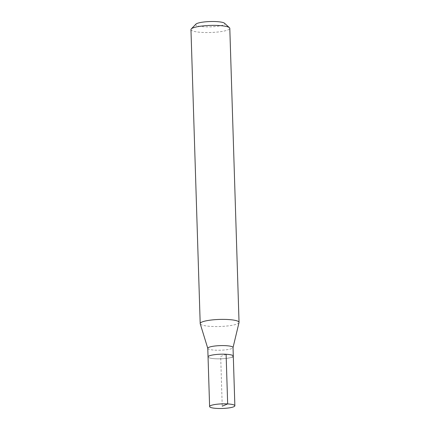 <?xml version="1.0" encoding="UTF-8"?>
<svg xmlns="http://www.w3.org/2000/svg" width="430" height="430" viewBox="0 0 430 430"><rect width="100%" height="100%" fill="white"/><g stroke="black" fill="none" stroke-linecap="round" stroke-linejoin="round"><path stroke-width="0.32" stroke-dasharray="2.15 1.61" d="M232.071 357.158A12.631 2.3 -1.8 0 1 217.924 358.84A12.631 2.3 -1.8 0 1 208.05 356.911A12.631 2.3 178.2 0 0 217.924 358.84A12.631 2.3 178.2 0 0 232.071 357.158A12.631 2.3 178.2 0 0 233.302 356.115M207.776 348.316A12.631 2.3 178.2 0 0 207.798 348.429A12.631 2.3 178.2 0 0 217.962 350.251A12.631 2.3 178.2 0 0 231.802 348.563A12.631 2.3 178.2 0 0 233.017 347.633A12.631 2.3 178.2 0 0 233.028 347.521M239.026 322.538A19.436 3.542 -1.8 0 1 237.156 323.962A19.436 3.542 -1.8 0 1 215.865 326.558A19.436 3.542 -1.8 0 1 200.224 323.758M190.958 29.579A19.436 3.542 178.2 0 0 206.153 32.551A19.436 3.542 178.2 0 0 227.916 29.96A19.436 3.542 178.2 0 0 229.803 28.358M195.897 24.15A14.577 2.655 178.2 0 0 205.75 26.859A14.577 2.655 178.2 0 0 223.385 24.935A14.577 2.655 178.2 0 0 224.53 23.252M226.105 354.266L220.676 356.513L222.235 406.167"/><path stroke-width="0.64" d="M233.635 406.812A12.631 2.3 -1.8 0 1 219.488 408.5A12.631 2.3 -1.8 0 1 209.609 406.565A12.631 2.3 -1.8 0 1 210.834 405.522A12.631 2.3 -1.8 0 1 224.981 403.84A12.631 2.3 -1.8 0 1 234.861 405.769A12.631 2.3 -1.8 0 1 233.635 406.812M209.276 355.868A12.631 2.3 178.2 0 0 208.05 356.911A12.631 2.3 -1.8 0 1 209.276 355.868A12.631 2.3 -1.8 0 1 223.423 354.18A12.631 2.3 -1.8 0 1 233.302 356.115A12.631 2.3 178.2 0 0 223.423 354.18A12.631 2.3 178.2 0 0 209.276 355.868M232.071 357.158A12.631 2.3 -1.8 0 0 233.302 356.115L233.028 347.521A12.631 2.3 178.2 0 0 223.154 345.586A12.631 2.3 178.2 0 0 209.007 347.273A12.631 2.3 178.2 0 0 207.776 348.316L209.609 406.565M207.781 348.37L200.224 323.758A19.436 3.542 -1.8 0 1 200.197 323.58A19.436 3.542 -1.8 0 1 202.084 321.979A19.436 3.542 -1.8 0 1 223.847 319.382A19.436 3.542 -1.8 0 1 239.042 322.36A19.436 3.542 -1.8 0 1 239.026 322.538L233.033 347.58M239.042 322.36L229.803 28.358A19.436 3.542 178.2 0 0 229.448 27.708A19.436 3.542 178.2 0 0 212.823 25.375A19.436 3.542 178.2 0 0 192.844 27.977A19.436 3.542 178.2 0 0 191.275 28.912A19.436 3.542 178.2 0 0 190.958 29.579L200.197 323.58M229.448 27.708L224.53 23.252A14.577 2.655 178.2 0 0 212.065 21.5A14.577 2.655 178.2 0 0 197.08 23.451A14.577 2.655 178.2 0 0 195.897 24.15L191.275 28.912M222.235 406.167L227.663 403.926L226.105 354.266M233.302 356.115L234.861 405.769"/></g></svg>

